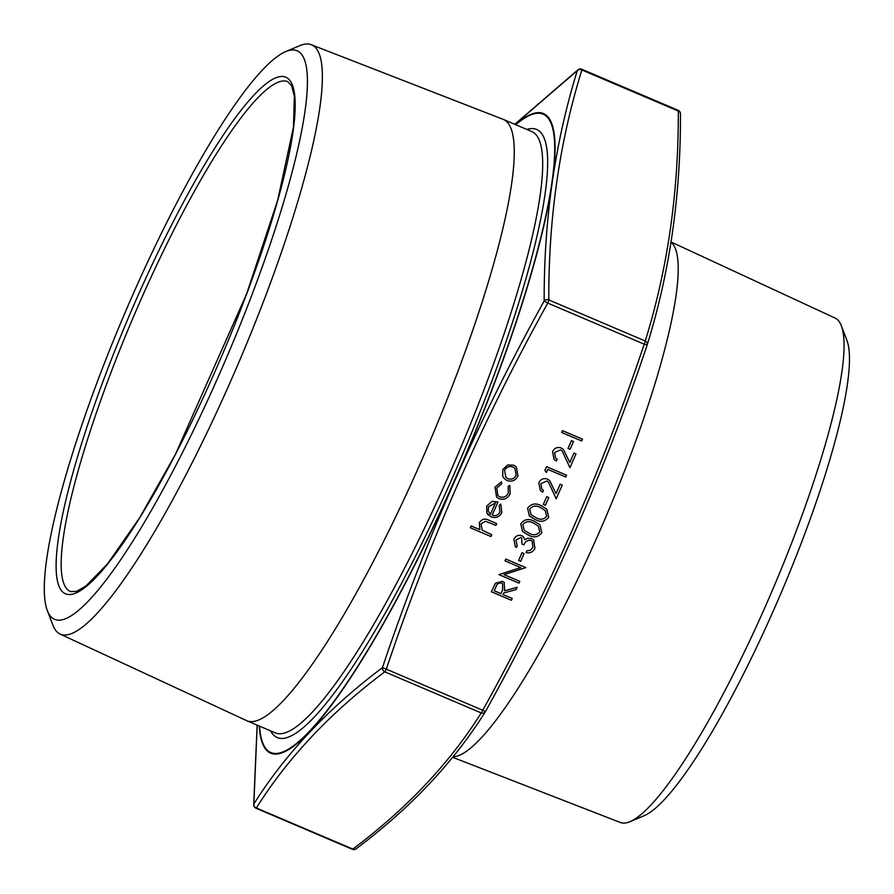<?xml version="1.0" encoding="UTF-8"?>
<svg xmlns="http://www.w3.org/2000/svg" width="894" height="894" viewBox="0 0 894 894"><rect width="100%" height="100%" fill="white"/><g stroke="black" fill="none" stroke-linecap="round" stroke-linejoin="round"><path stroke-width="1.34" d="M561.633 432.428L562.427 430.617L582.497 439.155L581.703 440.988L561.644 432.439L562.427 430.617L582.508 439.166M568.025 448.408L571.467 440.619L573.535 441.513L570.093 449.291L568.036 448.419L571.467 440.619L573.535 441.513M555.554 458.041L557.163 459.192L556.37 461.013L554.023 459.438L552.581 451.559C554.503 447.939 557.387 446.743 561.242 447.983L563.399 449.414L569.769 462.5L573.914 453.068L575.982 453.962L569.925 467.707L562.158 450.9L560.616 449.872L554.615 452.532L555.554 458.052L557.174 459.192M546.413 472.479L544.871 470.423L546.525 466.679L566.606 475.228L565.801 477.05L547.798 469.384L546.424 472.49L544.871 470.423L546.525 466.679L566.606 475.228M541.82 489.174L543.429 490.325L542.636 492.147L540.3 490.571L538.847 482.693C540.769 479.072 543.664 477.877 547.519 479.117L549.665 480.547L556.046 493.633L560.192 484.213L562.248 485.084L556.191 498.841L548.424 482.034L546.882 481.006L540.881 483.665L541.82 489.186L543.44 490.325M556.034 493.611L560.18 484.202L562.259 485.096M543.317 504.451L546.748 496.662L548.804 497.545L545.385 505.333L543.328 504.462L546.748 496.662L548.815 497.556M529.382 515.983L527.594 508.205C531.192 503.601 535.729 502.774 541.239 505.713L546.737 509.077L548.704 517.201C545.116 521.727 540.613 522.487 535.182 519.481L529.393 515.994L527.605 508.217C531.192 503.613 535.741 502.786 541.239 505.725L546.748 509.088M522.521 531.55L520.733 523.772C524.32 519.168 528.868 518.341 534.366 521.28L539.875 524.644L541.842 532.768C538.255 537.294 533.74 538.054 528.309 535.048L522.532 531.561L520.744 523.783C524.331 519.179 528.879 518.352 534.377 521.291L539.887 524.655M515.313 546.625L513.882 539.306C515.57 535.942 518.174 534.713 521.705 535.618L523.314 536.668L524.8 539.741L527.471 538.277L531.561 538.579L533.617 539.965L534.958 548.357C533.081 552.056 530.12 553.464 526.074 552.581L526.857 550.76L530.332 550.346L532.913 547.43L532.187 541.306L530.947 540.479C527.572 539.931 525.236 541.406 523.962 544.904L521.895 544.021L521.727 537.976L520.9 537.439L515.961 540.166L517.179 545.709L516.386 547.53L515.324 546.625L513.882 539.306C515.581 535.953 518.185 534.724 521.716 535.629L523.325 536.679M518.598 560.482L522.029 552.704L524.085 553.576L520.666 561.376L518.598 560.482M498.93 574.619L520.789 567.589L504.998 560.862L505.792 559.041L525.851 567.589L504.048 574.63L519.794 581.335L519.001 583.167L498.919 574.607L520.777 567.578M491.387 591.739L495.455 583.212L502.35 581.301L504.216 582.519L504.629 590.8L517.168 587.313L516.173 589.559L503.635 593.046L502.987 594.521L512.24 598.455L511.446 600.287L491.387 591.739L495.466 583.223L502.35 581.312L504.216 582.519M504.629 590.789L517.157 587.302M504.439 478.815L502.719 476.278L502.763 469.596L507.658 465.003L513.759 465.204L516.285 466.869L517.95 476.077C515.503 480.581 511.86 482.067 507.021 480.514L504.451 478.826L502.707 476.267L502.774 469.607L507.669 465.014L513.771 465.215L516.296 466.88M495.019 487.141L501.456 481.844L501.724 483.766L496.773 488.057L497.913 495.634L499.724 496.818C503.601 497.947 506.485 496.662 508.351 492.963L508.138 486.492L509.803 485.397L510.15 493.767C507.747 498.517 504.06 500.159 499.098 498.718L496.583 497.042L495.019 487.141L501.456 481.844M492.147 515.168C495.578 516.307 498.181 515.279 499.936 512.072L499.232 505.311L500.785 504.048L501.836 512.62C499.411 517.067 495.801 518.475 491.007 516.844L486.861 513.055L486.66 506.093L492.181 501.366L497.969 501.925L492.147 515.168C495.578 516.296 498.17 515.268 499.925 512.072L499.243 505.322L500.785 504.048M488.381 515.1L486.85 513.044L486.671 506.105L492.181 501.378L497.969 501.925M470.378 527.773L471.183 525.963L479.866 529.661L479.318 522.744C481.765 518.945 485.062 518.162 489.197 520.375L496.684 523.571L495.891 525.393L485.565 521.247L480.994 523.839L482.201 530.12L491.756 534.724L490.974 536.545L470.378 527.773M482.19 530.108L491.767 534.735M680.468 113.739A3.699 3.699 0 0 0 678.222 110.331A3.699 0.659 113.1 0 1 678.267 110.353A3.699 0.659 113.1 0 1 678.322 111.057L581.871 69.967C559.532 141.8 548.514 218.449 548.793 299.915L645.244 341.005A3.699 0.659 113.1 0 1 644.216 344.168L647.2 344.861A3.699 3.699 0 0 0 647.245 344.738A3.699 3.062 -163.3 0 0 645.244 341.005C667.583 269.172 678.602 192.523 678.322 111.057A3.699 2.939 -179.7 0 1 680.468 113.739C680.759 195.54 669.684 272.547 647.245 344.738L647.245 344.738A3.699 3.062 -163.3 0 1 647.211 344.861L647.2 344.861C604.646 471.853 550.738 594.074 485.487 711.535L482.749 710.261C547.877 593.046 601.696 471.015 644.216 344.168L547.765 303.088C482.637 420.292 428.818 542.323 386.297 669.17L482.749 710.261A3.699 0.659 113.1 0 1 481.207 712.931L384.755 671.841C330.657 712.406 287.857 757.788 256.366 807.986A3.699 3.319 -147.2 0 1 253.84 803.997C285.354 753.843 328.221 708.394 382.442 667.639C425.03 540.68 478.938 418.448 544.167 300.965C543.943 219.332 554.984 142.559 577.289 70.648L514.91 124.355M60.166 634.114L246.71 720.676A326.869 58.713 -66.9 0 0 247.012 720.81A326.869 58.713 -66.9 0 0 419.968 464.232A326.869 58.713 -66.9 0 0 503.221 119.371A326.869 58.713 -66.9 0 0 502.909 119.248L311.246 44.7A320.343 57.54 113.1 0 1 229.97 382.788A320.343 57.54 113.1 0 1 60.166 634.114A320.343 57.54 113.1 0 1 52.914 625.174L47.393 610.77A309.056 55.506 -66.9 0 0 226.875 356.941A309.056 55.506 -66.9 0 0 285.566 51.662A309.056 55.506 -66.9 0 0 133.396 293.456A309.056 55.506 -66.9 0 0 47.393 610.77M285.566 51.662L299.781 45.661A320.343 57.54 113.1 0 1 311.246 44.7M841.321 325.74L846.841 340.145A262.847 47.214 113.1 0 1 773.701 610.01A262.847 47.214 113.1 0 1 644.283 815.652L630.069 821.653A274.123 49.237 -66.9 0 0 765.04 607.182A274.123 49.237 -66.9 0 0 841.321 325.74A274.123 49.237 -66.9 0 0 835.119 318.085L671.103 241.983M452.643 757.285L620.257 822.469A274.123 49.237 -66.9 0 0 630.069 821.653M453.079 756.749A279.945 50.276 -66.9 0 0 597.471 536.244A279.945 50.276 -66.9 0 0 671.048 242.296M485.476 711.546A3.699 3.319 -147.2 0 1 485.353 711.758C453.593 762.347 410.502 808.042 356.091 848.842A3.699 3.196 -127.4 0 1 352.817 849.065C406.915 808.511 449.716 763.13 481.207 712.931A3.699 3.319 -147.2 0 0 485.353 711.758L485.353 711.758A3.699 3.699 0 0 0 485.487 711.535L485.487 711.535C550.715 594.141 604.623 471.909 647.2 344.861M257.204 725.157L253.84 803.997A3.699 2.939 -179.7 0 0 253.706 804.801A3.699 3.699 0 0 0 255.952 808.21A3.699 0.659 113.1 0 1 255.907 808.187M678.222 110.331L581.77 69.24A3.699 0.659 -66.9 0 1 581.815 69.263A3.699 0.659 -66.9 0 1 581.871 69.967A3.699 3.062 -163.3 0 0 577.289 70.648A3.699 3.196 -127.4 0 1 578.083 69.698L514.799 124.3M548.793 299.915A3.699 2.939 -179.7 0 0 544.167 300.965L547.765 303.088A3.699 0.659 -66.9 0 0 548.793 299.915M384.755 671.841A3.699 3.196 -127.4 0 1 382.442 667.639L386.297 669.17A3.699 0.659 -66.9 0 1 384.755 671.841M470.389 527.784L471.194 525.963L479.877 529.673L479.329 522.755C481.777 518.956 485.073 518.174 489.208 520.386L496.695 523.582M490.437 514.218L489.811 513.659L490.437 514.218L495.388 502.987L488.515 506.786L488.213 511.178L490.437 514.218L495.365 502.987M496.583 497.042L495.03 487.152M497.913 495.634L499.724 496.818C503.613 497.958 506.485 496.673 508.362 492.974L508.138 486.492L509.815 485.408M504.574 470.378L505.87 477.407L507.837 478.703C511.513 479.888 514.285 478.748 516.151 475.317L514.888 468.3L512.988 467.037C509.301 465.852 506.496 466.97 504.574 470.378M505.87 477.407L507.826 478.692C511.502 479.877 514.274 478.737 516.14 475.306L514.888 468.288M502.987 594.521L512.24 598.455M494.237 590.8L500.931 593.65L502.596 589.951L502.64 583.849L501.545 583.123C498.696 582.664 496.807 583.95 495.913 587L494.237 590.8M494.248 590.789L500.919 593.638L502.584 589.939L502.629 583.849M519.805 581.346L504.048 574.63M525.862 567.601L505.792 559.041L504.998 560.862M518.609 560.493L522.029 552.704L524.096 553.587M521.895 544.021L521.727 537.987M526.074 552.581L526.857 550.76L530.343 550.358L532.913 547.43M532.925 547.441L532.198 541.306M524.8 539.741L527.471 538.277L531.561 538.579M531.572 538.59L533.629 539.965M524.23 530.343L529.092 533.215C533.305 535.685 536.869 535.215 539.808 531.829L538.277 526.018L533.573 523.113C529.349 520.755 525.761 521.258 522.822 524.599L524.23 530.343L529.103 533.226C533.293 535.674 536.858 535.204 539.797 531.818L538.266 526.007M535.975 517.66C540.166 520.118 543.731 519.649 546.67 516.263L545.139 510.452L540.434 507.546C536.21 505.188 532.634 505.691 529.695 509.032L531.092 514.776L535.964 517.648C540.155 520.107 543.731 519.637 546.659 516.251L545.351 510.664M531.092 514.776L535.964 517.648M556.191 498.841L548.424 482.045M540.3 490.56L538.847 482.693C540.781 479.083 543.675 477.888 547.519 479.128L549.665 480.559M569.925 467.707L562.158 450.911M569.769 462.5L573.914 453.068M573.926 453.079L575.982 453.962M554.023 459.438L552.581 451.559C554.515 447.95 557.398 446.754 561.253 447.995L563.399 449.425M259.528 726.14A347.017 62.334 -66.9 0 0 464.232 458.052A347.017 62.334 -66.9 0 0 515.737 124.702M526.845 129.44A330.568 59.373 113.1 0 1 461.516 456.901A330.568 59.373 113.1 0 1 270.647 730.879M247.012 720.81L275.441 732.924A326.869 58.713 -66.9 0 0 448.397 476.346A326.869 58.713 -66.9 0 0 531.651 131.485L503.221 119.371M137.263 297.266A280.828 50.444 113.1 0 1 292.975 132.156A280.828 50.444 113.1 0 1 97.155 576.138A280.828 50.444 113.1 0 1 137.263 297.266M141.118 299.188A277.14 49.773 -66.9 0 0 70.537 591.582L76.426 591.415L85.846 586.062L107.481 563.935L139.688 517.693L175.358 454.476L246.554 294.07L277.632 200.424L293.444 127.171L294.361 96.261L291.701 85.958L287.756 81.645A277.14 49.773 -66.9 0 0 141.118 299.188M352.359 849.278A3.699 0.659 -66.9 0 0 352.404 849.3L255.952 808.21A3.699 0.659 113.1 0 0 256.366 807.986L352.817 849.065A3.699 0.659 -66.9 0 1 352.404 849.3A3.699 3.699 0 0 0 356.091 848.842M515.469 124.59A347.665 62.446 113.1 0 1 454.644 480.592A347.665 62.446 113.1 0 1 259.271 726.029M581.77 69.24A3.699 3.699 0 0 0 578.083 69.698M257.137 725.123L253.706 804.801"/></g></svg>
